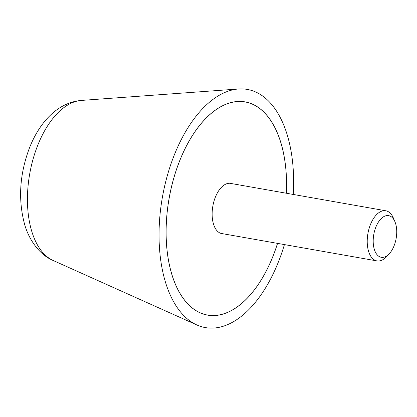 <?xml version="1.0" encoding="UTF-8"?>
<svg xmlns="http://www.w3.org/2000/svg" width="417" height="417" viewBox="0 0 417 417"><rect width="100%" height="100%" fill="white"/><g stroke="black" fill="none" stroke-linecap="round" stroke-linejoin="round"><path stroke-width="0.63" d="M293.26 194.458A120.92 64.922 100 0 0 268.783 101.3A120.92 64.922 100 0 0 238.56 88.988A120.92 64.922 100 0 0 165.241 183.61A120.92 64.922 100 0 0 183.892 315.711A120.92 64.922 100 0 0 196.949 324.999A120.92 64.922 100 0 0 284.42 244.597M277.55 243.387A108.258 58.125 -80 0 1 207.541 315.116A108.258 58.125 -80 0 1 188.338 304.483A108.258 58.125 -80 0 1 173.462 179.221A108.258 58.125 -80 0 1 245.133 101.894A108.258 58.125 -80 0 1 264.336 112.527A108.258 58.125 -80 0 1 286.39 193.243M286.359 193.238A108.191 58.088 100 0 0 264.315 112.585A108.191 58.088 100 0 0 245.123 101.956A108.191 58.088 100 0 0 173.493 179.237A108.191 58.088 100 0 0 188.359 304.426A108.191 58.088 100 0 0 207.551 315.054A108.191 58.088 100 0 0 277.519 243.377M222.871 233.744A25.52 13.704 -80 0 1 221.907 233.64A25.52 13.704 -80 0 1 217.382 231.133A25.52 13.704 -80 0 1 213.874 201.604A25.52 13.704 -80 0 1 230.768 183.371A25.52 13.704 -80 0 1 231.711 183.605M394.915 221.662L393.367 218.013A25.458 13.667 100 0 0 390.322 213.275A25.458 13.667 100 0 0 385.808 210.773A25.458 13.667 100 0 0 368.956 228.959A25.458 13.667 100 0 0 372.454 258.415A25.458 13.667 100 0 0 376.968 260.912A25.458 13.667 100 0 0 386.543 256.69L389.249 253.797A21.152 11.358 100 0 0 394.915 221.662A21.152 11.358 100 0 0 392.392 217.721A21.152 11.358 100 0 0 375.832 227.192A21.152 11.358 100 0 0 377.541 255.225A21.152 11.358 100 0 0 389.249 253.797M53.147 260.489C41.335 255.673 29.988 242.449 24.801 225.071C17.936 200.051 19.516 174.264 29.544 147.712C39.485 122.598 57.353 102.473 81.372 100.424A82.008 44.03 100 0 0 37.66 145.497A82.008 44.03 100 0 0 44.291 254.193A82.008 44.03 100 0 0 53.147 260.489L196.949 324.999M81.372 100.424L238.56 88.988M245.123 101.956L243.163 101.612M207.551 315.054L205.591 314.71M229.803 183.266L385.808 210.773M220.963 233.405L376.968 260.912"/></g></svg>
